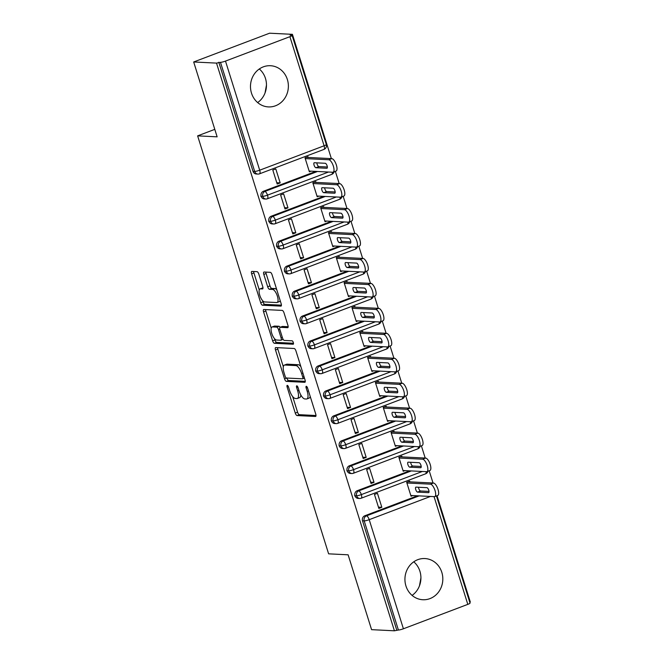 <?xml version="1.0" encoding="UTF-8"?>
<svg xmlns="http://www.w3.org/2000/svg" width="664" height="664" viewBox="0 0 664 664"><rect width="100%" height="100%" fill="white"/><g stroke="black" fill="none" stroke-linecap="round" stroke-linejoin="round"><path stroke-width="1" d="M287.288 385.352A1.818 0.664 -110.8 0 0 287.18 385.369A1.818 0.664 -110.8 0 0 287.114 387.029L295.264 413.058A2.598 0.954 -110.8 0 0 297.057 415.556L315.483 416.469A2.598 0.954 -110.8 0 0 315.632 416.452A2.598 0.954 -110.8 0 0 315.74 414.07L307.581 388.05A1.818 0.664 -110.8 0 0 306.328 386.299A1.818 0.664 -110.8 0 0 306.22 386.315A1.818 0.664 -110.8 0 0 306.146 387.975L307.208 391.345A8.308 3.046 -110.8 0 1 306.876 398.948A8.308 3.046 -110.8 0 1 306.386 399.022L304.851 398.948A8.308 3.046 -110.8 0 1 299.115 390.947L298.061 387.577A1.818 0.664 -110.8 0 0 296.808 385.825A1.818 0.664 -110.8 0 0 296.7 385.842A1.818 0.664 -110.8 0 0 296.634 387.502L297.688 390.872A8.308 3.046 -110.8 0 1 297.356 398.475A8.308 3.046 -110.8 0 1 296.866 398.549L295.331 398.475A8.308 3.046 -110.8 0 1 289.595 390.473L288.541 387.104A1.818 0.664 -110.8 0 0 287.288 385.352M259.317 68.973A20.625 18.949 -87.2 0 1 265.467 78.427A20.625 18.949 -87.2 0 1 257.649 102.563M287.371 79.514A20.625 18.949 -87.2 0 1 268.405 106.912A20.625 18.949 -87.2 0 1 251.49 93.118A20.625 18.949 -87.2 0 1 270.456 65.719A20.625 18.949 -87.2 0 1 287.371 79.514M412.087 595.4A20.625 18.949 92.8 0 0 419.914 571.256A20.625 18.949 92.8 0 0 413.763 561.802M441.817 572.343A20.625 18.949 -87.2 0 1 422.852 599.741A20.625 18.949 -87.2 0 1 405.936 585.947A20.625 18.949 -87.2 0 1 424.902 558.548A20.625 18.949 -87.2 0 1 441.817 572.343M258.844 274.166A2.598 0.954 -110.8 0 0 257.051 271.667L251.888 271.41A2.598 0.954 -110.8 0 0 251.731 271.435A2.598 0.954 -110.8 0 0 251.631 273.809L260.686 302.709A2.598 0.954 -110.8 0 0 262.479 305.216L280.905 306.129A2.598 0.954 -110.8 0 0 281.055 306.104A2.598 0.954 -110.8 0 0 281.162 303.73L272.099 274.83A2.598 0.954 -110.8 0 0 270.306 272.331L264.064 272.016A2.598 0.954 -110.8 0 0 263.915 272.041A2.598 0.954 -110.8 0 0 263.807 274.415L267.683 286.782A2.598 0.954 -110.8 0 0 269.476 289.288L272.572 289.438A6.939 2.548 -110.8 0 1 277.195 295.604A6.939 2.548 -110.8 0 1 277.087 302.485A6.939 2.548 -110.8 0 1 276.68 302.543L264.554 301.937A6.939 2.548 -110.8 0 1 259.931 295.771A6.939 2.548 -110.8 0 1 260.039 288.898A6.939 2.548 -110.8 0 1 260.446 288.832L262.463 288.94A2.598 0.954 -110.8 0 0 262.62 288.915A2.598 0.954 -110.8 0 0 262.72 286.541L258.844 274.166M394.416 630.8L216.514 63.105L193.68 61.976L217.136 136.834L197.631 135.863L328.622 553.834L348.119 554.805L371.583 629.663L394.416 630.8L398.392 630.011L364.196 520.9L362.527 520.817L396.715 629.928M275.759 347.587A2.598 0.954 -110.8 0 0 275.601 347.612A2.598 0.954 -110.8 0 0 275.502 349.986L284.557 378.887A2.598 0.954 -110.8 0 0 286.35 381.385L304.776 382.306A2.598 0.954 -110.8 0 0 304.925 382.281A2.598 0.954 -110.8 0 0 305.033 379.908L295.97 350.999A2.598 0.954 -110.8 0 0 294.185 348.5L275.759 347.587M272.622 340.798L263.567 311.897A2.598 0.954 -110.8 0 1 263.666 309.524A2.598 0.954 -110.8 0 1 263.824 309.499L282.241 310.412A2.598 0.954 -110.8 0 1 284.034 312.918L287.91 325.285A2.598 0.954 -110.8 0 1 287.811 327.659A2.598 0.954 -110.8 0 1 287.653 327.684L280.183 327.31A2.598 0.954 -110.8 0 0 280.034 327.335A2.598 0.954 -110.8 0 0 279.926 329.709L282.499 337.918A2.598 0.954 -110.8 0 0 284.292 340.416L292.069 340.806A1.818 0.664 -110.8 0 1 293.281 342.416A1.818 0.664 -110.8 0 1 293.256 344.218A1.818 0.664 -110.8 0 1 293.148 344.234L274.415 343.296A2.598 0.954 -110.8 0 1 272.622 340.798L274.921 339.926L274.539 338.698M214.796 129.355L197.631 135.863M436.447 495.942L470.029 603.103A3.967 0.581 162.6 0 1 467.805 604.364L403.405 628.783A3.967 0.581 162.6 0 1 398.392 630.011M216.514 63.105L220.481 62.316A3.967 0.581 -17.4 0 0 225.494 61.088L289.902 36.678A3.967 0.581 -17.4 0 0 292.118 35.416A3.967 0.581 -17.4 0 0 291.786 35.292L290.118 35.209L292.417 34.337L331.369 158.613M193.68 61.976L269.584 33.2L292.417 34.337M469.755 602.24L470.319 602.024L437.012 495.734M335.353 171.337L339.188 183.563M343.172 196.287L347.006 208.521M350.99 221.245L354.825 233.471M358.809 246.195L362.644 258.429M366.636 271.153L370.462 283.379M374.454 296.102L378.289 308.337M382.273 321.052L386.108 333.286M390.092 346.01L393.926 358.245M397.91 370.96L401.745 383.194M405.729 395.918L409.563 408.144M413.556 420.868L417.382 433.102M421.374 445.826L425.201 458.052M429.193 470.776L433.028 483.01M420.926 577.838L419.474 585.806M266.48 85.009L265.027 92.977M409.887 481.856L409.655 481.109L406.667 482.238L411.041 496.216L412.759 495.568M381.833 507.288L378.845 508.425L374.463 494.448L377.451 493.319L381.833 507.288L378.43 507.122M218.813 62.233L253.009 171.345L254.677 171.428L220.481 62.316M323.7 149.45A3.967 1.452 -110.8 0 0 323.932 149.417L259.533 173.827A3.967 1.452 -110.8 0 1 259.3 173.86A3.967 3.644 -87.2 0 1 257.931 174.084L256.262 174.001A3.967 3.644 -87.2 0 1 253.009 171.345M362.527 520.817A3.967 3.644 -87.2 0 1 364.802 515.77L417.482 495.8M331.527 174.408A3.967 1.452 -110.8 0 0 331.759 174.366L267.351 198.785A3.967 1.452 -110.8 0 1 267.119 198.818A3.967 3.644 -87.2 0 1 265.749 199.034L264.081 198.951A3.967 3.644 -87.2 0 1 263.143 191.373L315.823 171.403M308.229 157.459L307.996 156.712L305.008 157.849L309.382 171.818L311.101 171.171M275.792 168.922L272.804 170.05L277.187 184.028L280.175 182.89L275.792 168.922M339.346 199.358A3.967 1.452 -110.8 0 0 339.578 199.325L275.17 223.735A3.967 1.452 -110.8 0 1 274.938 223.768A3.967 3.644 -87.2 0 1 273.568 223.992L271.9 223.909A3.967 3.644 -87.2 0 1 270.962 216.323L323.642 196.361M316.047 182.417L315.815 181.67L312.827 182.799L317.201 196.776L318.928 196.121M283.611 193.871L280.623 195.008L285.005 208.977L287.993 207.849L283.611 193.871M347.164 224.307A3.967 1.452 -110.8 0 0 347.397 224.274L282.988 248.693A3.967 1.452 -110.8 0 1 282.756 248.726A3.967 3.644 -87.2 0 1 281.387 248.942L279.718 248.859A3.967 3.644 -87.2 0 1 278.78 241.281L331.461 221.311M323.874 207.367L323.634 206.62L320.646 207.757L325.028 221.726L326.746 221.079M291.438 218.829L288.442 219.958L292.824 233.936L295.812 232.798L291.438 218.829M354.983 249.266A3.967 1.452 -110.8 0 0 355.215 249.232L290.815 273.643A3.967 1.452 -110.8 0 1 290.583 273.676A3.967 3.644 -87.2 0 1 289.213 273.892L287.537 273.809A3.967 3.644 -87.2 0 1 286.599 266.231L339.287 246.261M331.693 232.325L331.452 231.57L328.464 232.707L332.847 246.684L334.565 246.029M299.257 243.779L296.26 244.916L300.643 258.885L303.631 257.757L299.257 243.779M362.801 274.215A3.967 1.452 -110.8 0 0 363.034 274.182L298.634 298.592A3.967 1.452 -110.8 0 1 298.402 298.634A3.967 3.644 -87.2 0 1 297.032 298.85L295.364 298.767A3.967 3.644 -87.2 0 1 294.426 291.189L347.106 271.219M339.512 257.275L339.279 256.528L336.283 257.657L340.665 271.634L342.383 270.987M307.075 268.737L304.087 269.866L308.461 283.843L311.449 282.706L307.075 268.737M370.62 299.173A3.967 1.452 -110.8 0 0 370.852 299.14L306.453 323.551A3.967 1.452 -110.8 0 1 306.22 323.584A3.967 3.644 -87.2 0 1 304.851 323.8L303.182 323.717A3.967 3.644 -87.2 0 1 302.244 316.139L354.925 296.169M347.33 282.233L347.098 281.478L344.101 282.615L348.484 296.592L350.202 295.936M314.894 293.687L311.906 294.824L316.28 308.793L319.276 307.664L314.894 293.687M378.447 324.123A3.967 1.452 -110.8 0 0 378.679 324.09L314.271 348.5A3.967 1.452 -110.8 0 1 314.039 348.542A3.967 3.644 -87.2 0 1 312.669 348.758L311.001 348.675A3.967 3.644 -87.2 0 1 310.063 341.097L362.743 321.127M355.149 307.183L354.916 306.436L351.928 307.565L356.302 321.542L358.021 320.886M322.712 318.637L319.724 319.774L324.107 333.751L327.095 332.614L322.712 318.637M386.265 349.081A3.967 1.452 -110.8 0 0 386.498 349.04L322.09 373.458A3.967 1.452 -110.8 0 1 321.857 373.492A3.967 3.644 -87.2 0 1 320.488 373.707L318.82 373.624A3.967 3.644 -87.2 0 1 317.882 366.047L370.562 346.077M362.967 332.133L362.735 331.386L359.747 332.523L364.121 346.492L365.839 345.844M330.531 343.595L327.543 344.724L331.925 358.701L334.913 357.564L330.531 343.595M394.084 374.031A3.967 1.452 -110.8 0 0 394.316 373.998L329.908 398.408A3.967 1.452 -110.8 0 1 329.676 398.441A3.967 3.644 -87.2 0 1 328.306 398.666L326.638 398.583A3.967 3.644 -87.2 0 1 325.7 391.005L378.38 371.035M370.794 357.091L370.553 356.344L367.565 357.473L371.948 371.45L373.666 370.794M338.358 368.545L335.361 369.682L339.744 383.659L342.732 382.522L338.358 368.545M401.903 398.989A3.967 1.452 -110.8 0 0 402.135 398.948L337.735 423.366A3.967 1.452 -110.8 0 1 337.503 423.4A3.967 3.644 -87.2 0 1 336.133 423.615L334.457 423.532A3.967 3.644 -87.2 0 1 333.519 415.954L386.207 395.985M378.613 382.041L378.372 381.294L375.384 382.431L379.767 396.4L381.485 395.752M346.176 393.503L343.18 394.632L347.562 408.609L350.55 407.472L346.176 393.503M409.721 423.939A3.967 1.452 -110.8 0 0 409.954 423.906L345.554 448.316A3.967 1.452 -110.8 0 1 345.322 448.349A3.967 3.644 -87.2 0 1 343.952 448.574L342.284 448.49A3.967 3.644 -87.2 0 1 341.346 440.904L394.026 420.943M386.431 406.999L386.199 406.252L383.203 407.381L387.585 421.358L389.303 420.702M353.995 418.453L351.007 419.59L355.381 433.559L358.369 432.43L353.995 418.453M417.54 448.889A3.967 1.452 -110.8 0 0 417.772 448.856L353.373 473.274A3.967 1.452 -110.8 0 1 353.14 473.308A3.967 3.644 -87.2 0 1 351.771 473.523L350.102 473.44A3.967 3.644 -87.2 0 1 349.164 465.862L401.844 445.893M394.25 431.949L394.018 431.202L391.021 432.339L395.404 446.308L397.122 445.66M361.814 443.411L358.826 444.54L363.2 458.517L366.196 457.38L361.814 443.411M425.367 473.847A3.967 1.452 -110.8 0 0 425.599 473.814L361.191 498.224A3.967 1.452 -110.8 0 1 360.959 498.257A3.967 3.644 -87.2 0 1 359.589 498.473L357.921 498.39A3.967 3.644 -87.2 0 1 356.983 490.812L409.663 470.842M402.069 456.907L401.836 456.151L398.848 457.288L403.222 471.266L404.94 470.61M369.632 468.361L366.644 469.498L371.027 483.467L374.015 482.338L369.632 468.361M354.667 495.742L356.336 495.825A3.967 0.581 -17.4 0 0 361.349 494.597L422.337 471.473M374.015 482.338L370.612 482.164M366.196 457.38L362.793 457.214M358.369 432.43L354.974 432.256M350.55 407.472L347.156 407.306M342.732 382.522L339.337 382.356M334.913 357.564L331.519 357.398M327.095 332.614L323.692 332.448M319.276 307.664L315.873 307.49M311.449 282.706L308.054 282.54M303.631 257.757L300.236 257.582M295.812 232.798L292.417 232.632M287.993 207.849L284.599 207.674M280.175 182.89L276.772 182.725M346.849 470.784L348.517 470.867A3.967 0.581 -17.4 0 0 353.53 469.639L414.519 446.523M339.03 445.834L340.698 445.917A3.967 0.581 -17.4 0 0 345.712 444.689L406.7 421.565M331.212 420.876L332.88 420.959A3.967 0.581 -17.4 0 0 337.893 419.731L398.873 396.615M323.385 395.927L325.053 396.01A3.967 0.581 -17.4 0 0 330.074 394.781L391.054 371.666M315.566 370.977L317.234 371.06A3.967 0.581 -17.4 0 0 322.248 369.823L383.236 346.708M307.747 346.019L309.416 346.102A3.967 0.581 -17.4 0 0 314.429 344.873L375.417 321.758M299.929 321.069L301.597 321.152A3.967 0.581 -17.4 0 0 306.61 319.915L367.599 296.8M292.11 296.111L293.778 296.194A3.967 0.581 -17.4 0 0 298.792 294.965L359.78 271.85M284.292 271.161L285.96 271.244A3.967 0.581 -17.4 0 0 290.973 270.016L351.953 246.892M276.465 246.203L278.133 246.286A3.967 0.581 -17.4 0 0 283.154 245.057L344.135 221.942M268.646 221.253L270.314 221.336A3.967 0.581 -17.4 0 0 275.328 220.108L336.316 196.984M260.827 196.295L262.496 196.378A3.967 0.581 -17.4 0 0 267.509 195.15L328.497 172.034M297.356 398.475L299.655 397.603A8.308 3.046 -110.8 0 0 300.8 394.914M306.876 398.948L309.175 398.076A8.308 3.046 -110.8 0 0 310.212 396.441M292.666 396.557L297.563 412.186A2.598 0.954 -110.8 0 0 299.356 414.685L315.998 415.515M286.865 378.04A2.598 0.954 -110.8 0 0 288.649 380.513L305.282 381.343M277.544 347.679A2.598 0.954 -110.8 0 0 277.801 349.115L283.329 366.744M285.147 376.264A1.818 0.664 -110.8 0 0 286.4 378.015L302.577 378.82A1.818 0.664 -110.8 0 0 302.676 378.804A1.818 0.664 -110.8 0 0 302.751 377.135L301.639 373.591A8.308 3.046 -110.8 0 0 295.912 365.59L284.856 365.034A8.308 3.046 -110.8 0 0 284.366 365.109A8.308 3.046 -110.8 0 0 284.034 372.712L285.147 376.264M300.867 366.628A8.308 3.046 -110.8 0 0 298.211 364.719L295.912 365.59M284.366 365.109L286.665 364.237A8.308 3.046 -110.8 0 1 287.155 364.162L298.211 364.719M271.211 328.099L265.866 311.026L263.567 311.897M265.608 309.59A2.598 0.954 -110.8 0 0 265.866 311.026M288.168 326.721L282.482 326.439A2.598 0.954 -110.8 0 0 282.333 326.464A2.598 0.954 -110.8 0 0 282.2 326.547M293.48 343.263L276.714 342.425L274.415 343.296M272.431 326.929A6.939 2.548 -110.8 0 0 272.024 326.987A6.939 2.548 -110.8 0 0 271.916 333.859A6.939 2.548 -110.8 0 0 276.539 340.026L280.814 340.242A2.598 0.954 -110.8 0 0 280.963 340.217A2.598 0.954 -110.8 0 0 281.063 337.843L278.498 329.634A2.598 0.954 -110.8 0 0 276.705 327.136L272.431 326.929L274.73 326.057A6.939 2.548 -110.8 0 0 274.323 326.115L272.024 326.987M283.113 339.37A2.598 0.954 -110.8 0 0 283.146 339.37L280.963 340.217M280.133 327.294A2.598 0.954 -110.8 0 0 279.004 326.265L276.705 327.136M274.73 326.057L279.004 326.265M274.921 339.926A2.598 0.954 -110.8 0 0 276.714 342.425M260.039 288.898L262.338 288.027A6.939 2.548 -110.8 0 1 262.745 287.96L262.977 287.977M277.087 302.485L279.386 301.614A6.939 2.548 -110.8 0 0 280.175 300.584M276.797 289.811A6.939 2.548 -110.8 0 0 274.871 288.566L272.572 289.438M265.857 272.107A2.598 0.954 -110.8 0 0 266.106 273.543L269.982 285.91A2.598 0.954 -110.8 0 0 271.775 288.417L274.871 288.566M262.629 300.701L262.986 301.838A2.598 0.954 -110.8 0 0 264.778 304.344L281.411 305.166M253.673 271.501A2.598 0.954 -110.8 0 0 253.93 272.937L259.25 289.919M410.808 495.469L434.38 496.639A6.607 2.424 -110.8 0 0 434.762 496.581A6.607 2.424 -110.8 0 0 434.87 490.032A6.607 2.424 -110.8 0 0 430.471 484.164L406.899 482.994M430.471 484.164L433.459 483.027A6.607 2.424 69.2 0 1 437.858 488.903A6.607 2.424 69.2 0 1 437.759 495.452L434.762 496.581M415.996 487.127A2.648 0.971 -110.8 0 0 415.847 487.152A2.648 0.971 -110.8 0 0 415.805 489.766A2.648 0.971 -110.8 0 0 417.565 492.115L428.512 492.663A2.648 0.971 -110.8 0 0 428.67 492.638A2.648 0.971 -110.8 0 0 428.712 490.024A2.648 0.971 -110.8 0 0 426.952 487.675L415.996 487.127M433.459 483.027L407.937 481.757M418.478 487.251A2.648 0.971 -110.8 0 0 420.553 490.986L429.019 491.41M402.99 470.51L426.562 471.689A6.607 2.424 -110.8 0 0 426.944 471.631A6.607 2.424 -110.8 0 0 427.043 465.082A6.607 2.424 -110.8 0 0 422.644 459.206L399.081 458.036M422.644 459.206L425.641 458.077A6.607 2.424 69.2 0 1 430.04 463.945A6.607 2.424 69.2 0 1 429.94 470.494L426.944 471.631M408.177 462.177A2.648 0.971 -110.8 0 0 408.02 462.194A2.648 0.971 -110.8 0 0 407.986 464.817A2.648 0.971 -110.8 0 0 409.746 467.166L420.694 467.713A2.648 0.971 -110.8 0 0 420.851 467.688A2.648 0.971 -110.8 0 0 420.885 465.066A2.648 0.971 -110.8 0 0 419.125 462.717L408.177 462.177M425.641 458.077L400.118 456.807M410.659 462.302A2.648 0.971 -110.8 0 0 412.734 466.028L421.2 466.452M395.171 445.561L418.735 446.731A6.607 2.424 -110.8 0 0 419.125 446.673A6.607 2.424 -110.8 0 0 419.225 440.132A6.607 2.424 -110.8 0 0 414.826 434.256L391.262 433.086M414.826 434.256L417.822 433.119A6.607 2.424 69.2 0 1 422.221 438.995A6.607 2.424 69.2 0 1 422.113 445.544L419.125 446.673M400.359 437.219A2.648 0.971 -110.8 0 0 400.201 437.244A2.648 0.971 -110.8 0 0 400.16 439.867A2.648 0.971 -110.8 0 0 401.919 442.216L412.875 442.755A2.648 0.971 -110.8 0 0 413.025 442.73A2.648 0.971 -110.8 0 0 413.066 440.116A2.648 0.971 -110.8 0 0 411.306 437.767L400.359 437.219M417.822 433.119L392.299 431.857M402.841 437.344A2.648 0.971 -110.8 0 0 404.916 441.079L413.382 441.502M387.353 420.611L410.916 421.781A6.607 2.424 -110.8 0 0 411.306 421.723A6.607 2.424 -110.8 0 0 411.406 415.174A6.607 2.424 -110.8 0 0 407.007 409.306L383.443 408.128M407.007 409.306L409.995 408.169A6.607 2.424 69.2 0 1 414.394 414.046A6.607 2.424 69.2 0 1 414.294 420.586L411.306 421.723M392.54 412.269A2.648 0.971 -110.8 0 0 392.382 412.294A2.648 0.971 -110.8 0 0 392.341 414.909A2.648 0.971 -110.8 0 0 394.101 417.258L405.048 417.805A2.648 0.971 -110.8 0 0 405.206 417.781A2.648 0.971 -110.8 0 0 405.248 415.158A2.648 0.971 -110.8 0 0 403.488 412.809L392.54 412.269M409.995 408.169L384.481 406.899M395.022 412.394A2.648 0.971 -110.8 0 0 397.089 416.129L405.563 416.544M379.526 395.653L403.098 396.823A6.607 2.424 -110.8 0 0 403.488 396.765A6.607 2.424 -110.8 0 0 403.587 390.224A6.607 2.424 -110.8 0 0 399.188 384.348L375.616 383.178M399.188 384.348L402.176 383.219A6.607 2.424 69.2 0 1 406.575 389.087A6.607 2.424 69.2 0 1 406.476 395.636L403.488 396.765M384.722 387.311A2.648 0.971 -110.8 0 0 384.564 387.336A2.648 0.971 -110.8 0 0 384.522 389.959A2.648 0.971 -110.8 0 0 386.282 392.308L397.23 392.847A2.648 0.971 -110.8 0 0 397.387 392.822A2.648 0.971 -110.8 0 0 397.429 390.208A2.648 0.971 -110.8 0 0 395.669 387.859L384.722 387.311M402.176 383.219L376.654 381.949M387.203 387.436A2.648 0.971 -110.8 0 0 389.27 391.171L397.744 391.594M371.707 370.703L395.279 371.873A6.607 2.424 -110.8 0 0 395.669 371.815A6.607 2.424 -110.8 0 0 395.769 365.266A6.607 2.424 -110.8 0 0 391.37 359.398L367.798 358.22M391.37 359.398L394.358 358.261A6.607 2.424 69.2 0 1 398.757 364.138A6.607 2.424 69.2 0 1 398.657 370.678L395.669 371.815M376.895 362.361A2.648 0.971 -110.8 0 0 376.745 362.386A2.648 0.971 -110.8 0 0 376.704 365.001A2.648 0.971 -110.8 0 0 378.463 367.35L389.411 367.897A2.648 0.971 -110.8 0 0 389.569 367.873A2.648 0.971 -110.8 0 0 389.61 365.258A2.648 0.971 -110.8 0 0 387.851 362.909L376.895 362.361M394.358 358.261L368.835 356.991M379.385 362.486A2.648 0.971 -110.8 0 0 381.451 366.221L389.917 366.636M363.889 345.745L387.461 346.915A6.607 2.424 -110.8 0 0 387.842 346.857A6.607 2.424 -110.8 0 0 387.95 340.317A6.607 2.424 -110.8 0 0 383.551 334.44L359.979 333.27M383.551 334.44L386.539 333.311A6.607 2.424 69.2 0 1 390.938 339.179A6.607 2.424 69.2 0 1 390.839 345.728L387.842 346.857M369.076 337.403A2.648 0.971 -110.8 0 0 368.927 337.428A2.648 0.971 -110.8 0 0 368.885 340.051A2.648 0.971 -110.8 0 0 370.645 342.4L381.592 342.939A2.648 0.971 -110.8 0 0 381.75 342.923A2.648 0.971 -110.8 0 0 381.792 340.3A2.648 0.971 -110.8 0 0 380.032 337.951L369.076 337.403M386.539 333.311L361.017 332.041M371.558 337.528A2.648 0.971 -110.8 0 0 373.633 341.263L382.099 341.686M356.07 320.795L379.642 321.965A6.607 2.424 -110.8 0 0 380.024 321.907A6.607 2.424 -110.8 0 0 380.123 315.358A6.607 2.424 -110.8 0 0 375.724 309.49L352.161 308.32M375.724 309.49L378.721 308.353A6.607 2.424 69.2 0 1 383.12 314.23A6.607 2.424 69.2 0 1 383.02 320.77L380.024 321.907M361.257 312.453A2.648 0.971 -110.8 0 0 361.1 312.478A2.648 0.971 -110.8 0 0 361.067 315.093A2.648 0.971 -110.8 0 0 362.826 317.442L373.774 317.99A2.648 0.971 -110.8 0 0 373.932 317.965A2.648 0.971 -110.8 0 0 373.965 315.35A2.648 0.971 -110.8 0 0 372.205 313.001L361.257 312.453M378.721 308.353L353.198 307.083M363.739 312.578A2.648 0.971 -110.8 0 0 365.814 316.313L374.28 316.728M348.251 295.837L371.815 297.016A6.607 2.424 -110.8 0 0 372.205 296.957A6.607 2.424 -110.8 0 0 372.305 290.409A6.607 2.424 -110.8 0 0 367.906 284.532L344.342 283.362M367.906 284.532L370.902 283.403A6.607 2.424 69.2 0 1 375.301 289.272A6.607 2.424 69.2 0 1 375.193 295.82L372.205 296.957M353.439 287.504A2.648 0.971 -110.8 0 0 353.281 287.52A2.648 0.971 -110.8 0 0 353.24 290.143A2.648 0.971 -110.8 0 0 354.999 292.492L365.955 293.031A2.648 0.971 -110.8 0 0 366.105 293.015A2.648 0.971 -110.8 0 0 366.146 290.392A2.648 0.971 -110.8 0 0 364.387 288.043L353.439 287.504M370.902 283.403L345.38 282.134M355.921 287.62A2.648 0.971 -110.8 0 0 357.996 291.355L366.462 291.778M340.433 270.887L363.996 272.057A6.607 2.424 -110.8 0 0 364.387 271.999A6.607 2.424 -110.8 0 0 364.486 265.451A6.607 2.424 -110.8 0 0 360.087 259.582L336.523 258.412M360.087 259.582L363.075 258.445A6.607 2.424 69.2 0 1 367.474 264.322A6.607 2.424 69.2 0 1 367.375 270.87L364.387 271.999M345.62 262.546A2.648 0.971 -110.8 0 0 345.463 262.57A2.648 0.971 -110.8 0 0 345.421 265.185A2.648 0.971 -110.8 0 0 347.181 267.534L358.137 268.082A2.648 0.971 -110.8 0 0 358.286 268.057A2.648 0.971 -110.8 0 0 358.328 265.442A2.648 0.971 -110.8 0 0 356.568 263.093L345.62 262.546M363.075 258.445L337.561 257.175M348.102 262.67A2.648 0.971 -110.8 0 0 350.177 266.405L358.643 266.828M332.614 245.929L356.178 247.108A6.607 2.424 -110.8 0 0 356.568 247.049A6.607 2.424 -110.8 0 0 356.668 240.501A6.607 2.424 -110.8 0 0 352.269 234.624L328.697 233.454M352.269 234.624L355.257 233.496A6.607 2.424 69.2 0 1 359.656 239.364A6.607 2.424 69.2 0 1 359.556 245.912L356.568 247.049M337.802 237.596A2.648 0.971 -110.8 0 0 337.644 237.612A2.648 0.971 -110.8 0 0 337.602 240.235A2.648 0.971 -110.8 0 0 339.362 242.584L350.31 243.132A2.648 0.971 -110.8 0 0 350.467 243.107A2.648 0.971 -110.8 0 0 350.509 240.484A2.648 0.971 -110.8 0 0 348.749 238.135L337.802 237.596M355.257 233.496L329.734 232.226M340.283 237.72A2.648 0.971 -110.8 0 0 342.35 241.447L350.824 241.87M324.787 220.979L348.359 222.149A6.607 2.424 -110.8 0 0 348.749 222.091A6.607 2.424 -110.8 0 0 348.849 215.551A6.607 2.424 -110.8 0 0 344.45 209.675L320.878 208.504M344.45 209.675L347.438 208.537A6.607 2.424 69.2 0 1 351.837 214.414A6.607 2.424 69.2 0 1 351.737 220.963L348.749 222.091M329.975 212.638A2.648 0.971 -110.8 0 0 329.825 212.663A2.648 0.971 -110.8 0 0 329.784 215.277A2.648 0.971 -110.8 0 0 331.543 217.634L342.491 218.174A2.648 0.971 -110.8 0 0 342.649 218.149A2.648 0.971 -110.8 0 0 342.69 215.534A2.648 0.971 -110.8 0 0 340.931 213.186L329.975 212.638M347.438 208.537L321.916 207.276M332.465 212.762A2.648 0.971 -110.8 0 0 334.531 216.497L342.998 216.921M316.969 196.029L340.541 197.2A6.607 2.424 -110.8 0 0 340.922 197.142A6.607 2.424 -110.8 0 0 341.03 190.593A6.607 2.424 -110.8 0 0 336.631 184.725L313.059 183.546M336.631 184.725L339.619 183.588A6.607 2.424 69.2 0 1 344.018 189.464A6.607 2.424 69.2 0 1 343.919 196.005L340.922 197.142M322.156 187.688A2.648 0.971 -110.8 0 0 322.007 187.713A2.648 0.971 -110.8 0 0 321.965 190.327A2.648 0.971 -110.8 0 0 323.725 192.676L334.673 193.224A2.648 0.971 -110.8 0 0 334.83 193.199A2.648 0.971 -110.8 0 0 334.872 190.576A2.648 0.971 -110.8 0 0 333.112 188.227L322.156 187.688M339.619 183.588L314.097 182.318M324.638 187.812A2.648 0.971 -110.8 0 0 326.713 191.547L335.179 191.962M309.15 171.071L332.722 172.242A6.607 2.424 -110.8 0 0 333.104 172.183A6.607 2.424 -110.8 0 0 333.203 165.643A6.607 2.424 -110.8 0 0 328.813 159.767L305.241 158.596M328.813 159.767L331.801 158.638A6.607 2.424 69.2 0 1 336.2 164.506A6.607 2.424 69.2 0 1 336.1 171.055L333.104 172.183M314.338 162.73A2.648 0.971 -110.8 0 0 314.18 162.755A2.648 0.971 -110.8 0 0 314.147 165.377A2.648 0.971 -110.8 0 0 315.906 167.726L326.854 168.266A2.648 0.971 -110.8 0 0 327.012 168.241A2.648 0.971 -110.8 0 0 327.045 165.626A2.648 0.971 -110.8 0 0 325.285 163.278L314.338 162.73M331.801 158.638L306.278 157.368M316.819 162.854A2.648 0.971 -110.8 0 0 318.894 166.589L327.36 167.013M288.342 386.564L287.114 387.029M307.382 387.51L306.146 387.975M297.862 387.037L296.634 387.502M467.805 604.364L434.04 496.622M430.479 496.448L369.209 519.671L403.405 628.783M364.802 515.77L366.47 515.853A3.967 1.452 -110.8 0 1 369.209 519.671A3.967 0.581 162.6 0 1 364.196 520.9A3.967 3.644 -87.2 0 1 366.47 515.853L419.15 495.884M225.494 61.088L259.69 170.2L324.098 145.79L289.902 36.678M254.677 171.428A3.967 0.581 -17.4 0 0 259.69 170.2A3.967 1.452 -110.8 0 1 259.533 173.827A3.967 3.967 0 0 1 257.931 174.084A3.967 3.644 -87.2 0 1 254.677 171.428M326.314 144.52A3.967 3.967 0 0 1 323.932 149.417A3.967 1.452 -110.8 0 0 324.098 145.79A3.967 0.581 -17.4 0 0 326.314 144.52L292.118 35.416M427.989 471.232A3.967 3.967 0 0 1 425.599 473.814A3.967 1.452 -110.8 0 0 426.089 471.664M356.983 490.812L358.651 490.895A3.967 3.644 -87.2 0 0 359.589 498.473A3.967 3.967 0 0 0 361.191 498.224A3.967 1.452 -110.8 0 0 361.349 494.597A3.967 1.452 -110.8 0 0 358.651 490.895L411.331 470.925M349.164 465.862L350.833 465.945L403.513 445.976M341.346 440.904L343.014 440.987L395.694 421.026M333.519 415.954L335.195 416.037L387.876 396.068M325.7 391.005L327.377 391.088L380.049 371.118M317.882 366.047L319.55 366.13L372.23 346.16M310.063 341.097L311.731 341.18L364.411 321.21M302.244 316.139L303.913 316.222L356.593 296.252M294.426 291.189L296.094 291.272L348.774 271.302M286.599 266.231L288.276 266.314L340.956 246.344M278.78 241.281L280.457 241.364L333.137 221.394M270.962 216.323L272.63 216.406L325.31 196.444M263.143 191.373L264.812 191.456L317.492 171.486M420.171 446.274A3.967 3.967 0 0 1 417.772 448.856A3.967 1.452 -110.8 0 0 418.27 446.706M353.373 473.274A3.967 1.452 -110.8 0 0 353.53 469.639A3.967 1.452 -110.8 0 0 350.833 465.945A3.967 3.644 -87.2 0 0 351.771 473.523A3.967 3.967 0 0 0 353.373 473.274M412.352 421.325A3.967 3.967 0 0 1 409.954 423.906A3.967 1.452 -110.8 0 0 410.452 421.756M345.554 448.316A3.967 1.452 -110.8 0 0 345.712 444.689A3.967 1.452 -110.8 0 0 343.014 440.987A3.967 3.644 -87.2 0 0 343.952 448.574A3.967 3.967 0 0 0 345.554 448.316M404.534 396.375A3.967 3.967 0 0 1 402.135 398.948A3.967 1.452 -110.8 0 0 402.633 396.806M337.735 423.366A3.967 1.452 -110.8 0 0 337.893 419.731A3.967 1.452 -110.8 0 0 335.195 416.037A3.967 3.644 -87.2 0 0 336.133 423.615A3.967 3.967 0 0 0 337.735 423.366M396.715 371.417A3.967 3.967 0 0 1 394.316 373.998A3.967 1.452 -110.8 0 0 394.814 371.848M327.369 391.088A3.967 3.644 -87.2 0 0 328.306 398.666A3.967 3.967 0 0 0 329.908 398.408A3.967 1.452 -110.8 0 0 330.074 394.781A3.967 1.452 -110.8 0 0 327.377 391.088M388.888 346.467A3.967 3.967 0 0 1 386.498 349.04A3.967 1.452 -110.8 0 0 386.996 346.898M322.09 373.458A3.967 1.452 -110.8 0 0 322.248 369.823A3.967 1.452 -110.8 0 0 319.55 366.13A3.967 3.644 -87.2 0 0 320.488 373.707A3.967 3.967 0 0 0 322.09 373.458M381.07 321.509A3.967 3.967 0 0 1 378.679 324.09A3.967 1.452 -110.8 0 0 379.169 321.94M314.271 348.5A3.967 1.452 -110.8 0 0 314.429 344.873A3.967 1.452 -110.8 0 0 311.731 341.18A3.967 3.644 -87.2 0 0 312.669 348.758A3.967 3.967 0 0 0 314.271 348.5M373.251 296.559A3.967 3.967 0 0 1 370.852 299.14A3.967 1.452 -110.8 0 0 371.35 296.991M306.453 323.551A3.967 1.452 -110.8 0 0 306.61 319.915A3.967 1.452 -110.8 0 0 303.913 316.222A3.967 3.644 -87.2 0 0 304.851 323.8A3.967 3.967 0 0 0 306.453 323.551M365.432 271.601A3.967 3.967 0 0 1 363.034 274.182A3.967 1.452 -110.8 0 0 363.532 272.032M298.634 298.592A3.967 1.452 -110.8 0 0 298.792 294.965A3.967 1.452 -110.8 0 0 296.094 291.272A3.967 3.644 -87.2 0 0 297.032 298.85A3.967 3.967 0 0 0 298.634 298.592M357.614 246.651A3.967 3.967 0 0 1 355.215 249.232A3.967 1.452 -110.8 0 0 355.713 247.083M290.815 273.643A3.967 1.452 -110.8 0 0 290.973 270.016A3.967 1.452 -110.8 0 0 288.276 266.314A3.967 3.644 -87.2 0 0 289.213 273.892A3.967 3.967 0 0 0 290.815 273.643M349.795 221.693A3.967 3.967 0 0 1 347.397 224.274A3.967 1.452 -110.8 0 0 347.894 222.125M282.988 248.693A3.967 1.452 -110.8 0 0 283.154 245.057A3.967 1.452 -110.8 0 0 280.457 241.364A3.967 3.644 -87.2 0 0 281.387 248.942A3.967 3.967 0 0 0 282.988 248.693M341.968 196.743A3.967 3.967 0 0 1 339.578 199.325A3.967 1.452 -110.8 0 0 340.076 197.175M275.17 223.735A3.967 1.452 -110.8 0 0 275.328 220.108A3.967 1.452 -110.8 0 0 272.63 216.406A3.967 3.644 -87.2 0 0 273.568 223.992A3.967 3.967 0 0 0 275.17 223.735M334.15 171.793A3.967 3.967 0 0 1 331.759 174.366A3.967 1.452 -110.8 0 0 332.249 172.225M267.351 198.785A3.967 1.452 -110.8 0 0 267.509 195.15A3.967 1.452 -110.8 0 0 264.812 191.456A3.967 3.644 -87.2 0 0 265.749 199.034A3.967 3.967 0 0 0 267.351 198.785M298.949 390.39L297.688 390.872M308.469 390.872L307.208 391.345M299.356 414.685L297.057 415.556M297.563 412.186L295.264 413.058M288.649 380.513L286.35 381.385M286.806 378.032L284.557 378.887M277.801 349.115L275.502 349.986M304.012 376.662L302.751 377.135M302.9 373.11L301.639 373.591M287.155 364.162L284.856 365.034M282.482 326.439L280.183 327.31M282.324 337.362L281.063 337.843M279.776 329.153L278.498 329.634M262.745 287.96L260.446 288.832M271.775 288.417L269.476 289.288M269.982 285.91L267.683 286.782M266.106 273.543L263.807 274.415M264.778 304.344L262.479 305.216M262.986 301.838L260.686 302.709M253.93 272.937L251.631 273.809M420.553 490.986L417.565 492.115M412.734 466.028L409.746 467.166M404.916 441.079L401.919 442.216M397.089 416.129L394.101 417.258M389.27 391.171L386.282 392.308M381.451 366.221L378.463 367.35M373.633 341.263L370.645 342.4M365.814 316.313L362.826 317.442M357.996 291.355L354.999 292.492M350.177 266.405L347.181 267.534M342.35 241.447L339.362 242.584M334.531 216.497L331.543 217.634M326.713 191.547L323.725 192.676M318.894 166.589L315.906 167.726M304.469 378.123L302.676 378.804M282.333 326.464L280.034 327.335"/></g></svg>
